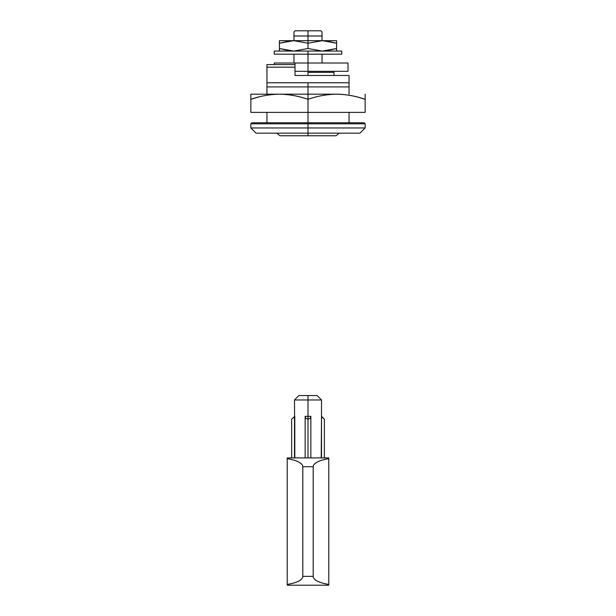 <?xml version="1.0" encoding="UTF-8"?>
<svg xmlns="http://www.w3.org/2000/svg" width="616" height="616" viewBox="0 0 616 616"><rect width="100%" height="100%" fill="white"/><g stroke="black" fill="none" stroke-linecap="round" stroke-linejoin="round"><path stroke-width="0.92" d="M274.867 63.017L308 63.017L308 54.185L308 63.017L348.009 63.017L308 63.017L308 71.325L347.994 71.325L308 71.325L308 63.017L295.01 63.017L295.01 67.175L295.01 63.017L274.228 63.017L274.228 64.572M295.01 71.325L308 71.325L295.01 71.325M298.906 395.549L317.094 395.549L308 395.549L308 416.331L310.857 416.331L308 416.331L308 419.188L310.171 418.341L310.857 416.632L310.171 418.341L308 419.188L308 457.904L308 419.188L305.821 418.341L305.143 416.632L305.143 457.904L305.143 416.331L308 416.331L308 399.969L294.494 399.969L308 399.969L308 395.549L298.906 395.549L294.494 399.969L294.795 457.904L294.795 416.331L294.494 457.904L294.494 416.632L291.63 419.188L294.795 416.331L291.63 419.188L291.63 457.904M310.857 457.904L310.857 416.632L310.857 457.904M328.782 457.904L287.218 457.904L287.218 585.2L328.782 585.2L287.218 585.2L287.218 584.415C291.961 583.698 295.742 582.613 298.567 581.158C301.393 579.702 302.803 578.101 302.803 576.368L313.197 576.368L313.197 466.736L302.803 466.736L302.803 576.368L302.803 466.736C302.803 464.995 301.393 463.401 298.567 461.946C295.742 460.483 291.961 459.397 287.218 458.681L287.218 584.415C292.554 583.498 296.342 582.413 298.567 581.158C301.393 579.625 302.803 578.031 302.803 576.368L313.197 576.368L313.197 466.736C313.197 464.995 314.607 463.401 317.433 461.946C320.258 460.483 324.039 459.397 328.782 458.681L328.782 584.415C324.039 583.698 320.258 582.613 317.433 581.158C314.607 579.702 313.197 578.101 313.197 576.368C313.197 578.031 314.607 579.625 317.433 581.158C319.658 582.413 323.446 583.498 328.782 584.415L328.782 458.681C323.446 459.605 319.658 460.691 317.433 461.946C314.607 463.471 313.197 465.072 313.197 466.736L302.803 466.736C302.803 465.072 301.393 463.471 298.567 461.946C296.342 460.691 292.554 459.605 287.218 458.681L287.218 457.904L328.782 457.904M308 399.969L321.506 399.969L308 399.969M321.205 457.904L321.506 416.331L321.205 457.904M321.506 416.632L321.506 457.904L321.506 416.632L323.361 418.341L321.506 416.632M317.094 395.549L321.506 399.969L321.506 416.331L324.37 419.188L323.361 418.341L324.37 419.188L324.37 457.904M308 419.188L308 416.331L305.143 416.331L305.821 418.341L308 419.188M308 72.365L308 75.483L308 72.365L333.98 72.365L308 72.365M293.971 35.998L293.971 40.671L293.971 35.998L308 35.998L308 40.671L308 35.998L322.029 35.998L322.029 40.671L322.029 35.998L308 35.998L308 30.8L320.99 30.8L295.01 30.8L293.971 31.84L293.971 35.998L293.971 31.84L293.971 35.998L308 35.998L308 30.8L295.01 30.8M349.049 82.76L308 82.76L308 86.918L349.049 86.918L349.049 75.483L295.01 75.483L349.049 75.483L349.049 86.918L308 86.918L308 94.186L308 86.918L266.951 86.918L266.951 94.186L266.951 86.918L308 86.918L308 82.76L349.049 82.76M308 122.769L251.882 122.769L308 122.769L308 112.374L308 122.769L251.882 122.769L250.843 123.808L250.843 127.966L256.04 133.156L308 133.156L256.04 133.156L308 133.156L308 127.966L250.843 127.966L308 127.966L250.843 127.966L308 127.966L308 123.808L250.843 123.808L308 123.808L308 122.769L364.118 122.769L308 122.769L308 123.808L250.843 123.808L365.157 123.808L308 123.808L308 127.966L365.157 127.966L308 127.966L308 133.156L359.96 133.156L308 133.156L359.96 133.156L365.157 127.966L365.157 123.808L364.118 122.769L308 122.769M336.059 135.759L279.941 135.759L308 135.759L308 133.156L308 135.759L336.059 135.759L339.177 133.156M349.049 122.769L349.049 112.374L349.049 122.769M349.049 94.186L349.049 86.918L349.049 94.186M322.029 63.017L322.029 54.185L322.029 63.017M293.971 54.185L293.971 63.017L293.971 54.185M298.059 75.483L295.01 75.483L295.01 67.175L266.951 67.175L266.951 86.918L266.951 82.76L308 82.76L266.951 82.76L266.951 67.175L295.01 67.175L295.01 75.483M266.951 112.374L266.951 122.769L266.951 112.374M266.951 64.572L266.951 67.175L266.951 64.572L295.01 64.572L266.951 64.572M308 127.966L365.157 127.966L308 127.966M308 123.808L365.157 123.808L308 123.808M295.01 67.175L295.01 64.572L295.01 67.175M322.029 35.998L322.029 31.84L322.029 35.998L322.029 31.84L320.99 30.8M365.157 99.291C355.825 96.034 346.3 94.333 336.575 94.186L279.425 94.186C289.143 94.333 298.668 96.034 308 99.291C317.34 96.042 326.865 94.34 336.575 94.186L308 94.186L308 112.374L250.843 112.374L250.843 99.291L250.843 112.374L308 112.374L308 94.186L279.425 94.186C269.708 94.34 260.183 96.042 250.843 99.291C260.183 96.042 269.708 94.34 279.425 94.186C288.265 94.186 297.79 95.888 308 99.291C317.34 96.042 326.865 94.34 336.575 94.186C345.422 94.186 354.947 95.888 365.157 99.291L365.157 112.374L308 112.374L365.157 112.374L365.157 94.186L365.157 99.291L357.357 96.989L365.157 99.291L365.157 112.374M250.843 99.291L250.843 94.186L279.425 94.186L250.843 94.186L250.843 99.291L258.643 96.982M322.291 40.671L308 40.671L308 43.228L322.291 40.671L308 43.228L308 48.51L322.291 51.066L336.575 48.51L336.575 43.228L322.291 40.671L293.709 40.671L279.425 43.228L279.425 48.51L293.709 51.066L308 48.51L308 43.228L293.709 40.671L279.425 40.671L279.425 43.228L279.425 40.671L293.709 40.671L308 43.228L308 40.671L293.709 40.671L279.425 43.228L289.813 40.879L279.425 43.228L279.425 48.51L289.813 50.858L279.425 48.51L279.425 51.066L279.425 48.51L293.709 51.066L308 48.51L322.291 51.066L336.575 48.51L326.187 50.858L336.575 48.51L336.575 51.066L336.575 43.228L326.187 40.879L336.575 43.228L336.575 40.671L336.575 43.228L322.291 40.671L336.575 40.671L322.291 40.671M274.228 54.185L308 54.185L308 51.066L274.228 51.066L308 51.066L308 54.185L341.772 54.185L274.228 54.185L274.228 51.066M341.772 51.066L308 51.066L341.772 51.066L341.772 54.185M348.009 63.017L348.009 71.325M279.941 135.759L276.823 133.156M332.94 71.325L333.98 72.365L333.98 75.483"/></g></svg>
